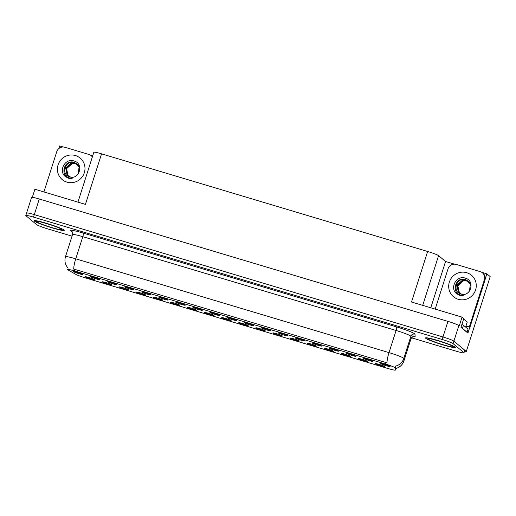 <?xml version="1.0" encoding="UTF-8"?>
<svg xmlns="http://www.w3.org/2000/svg" width="516" height="516" viewBox="0 0 516 516"><rect width="100%" height="100%" fill="white"/><g stroke="black" fill="none" stroke-linecap="round" stroke-linejoin="round"><path stroke-width="0.77" d="M307.123 343.282A4.928 0.419 -162.3 0 0 312.225 345.256A4.928 0.419 -162.3 0 0 316.443 346.139A4.928 0.419 -162.3 0 0 316.366 346.049A4.928 0.419 -162.3 0 0 311.503 344.146A4.928 0.419 -162.3 0 0 307.059 343.146A4.928 0.419 -162.3 0 0 307.123 343.282M85.23 276.84A4.928 0.419 -162.3 0 0 90.332 278.821A4.928 0.419 -162.3 0 0 94.551 279.704A4.928 0.419 -162.3 0 0 94.473 279.608A4.928 0.419 -162.3 0 0 89.616 277.711A4.928 0.419 -162.3 0 0 85.172 276.711A4.928 0.419 -162.3 0 0 85.23 276.84M107.644 281.852A4.928 0.419 -162.3 0 0 112.746 283.826A4.928 0.419 -162.3 0 0 116.964 284.709A4.928 0.419 -162.3 0 0 116.887 284.619A4.928 0.419 -162.3 0 0 112.024 282.716A4.928 0.419 -162.3 0 0 107.58 281.717A4.928 0.419 -162.3 0 0 107.644 281.852M290.057 338.173A4.928 0.419 -162.3 0 0 295.158 340.147A4.928 0.419 -162.3 0 0 299.37 341.031A4.928 0.419 -162.3 0 0 299.299 340.941A4.928 0.419 -162.3 0 0 294.436 339.038A4.928 0.419 -162.3 0 0 289.992 338.038A4.928 0.419 -162.3 0 0 290.057 338.173M158.851 297.184A4.928 0.419 -162.3 0 0 163.953 299.157A4.928 0.419 -162.3 0 0 168.164 300.041A4.928 0.419 -162.3 0 0 168.093 299.951A4.928 0.419 -162.3 0 0 163.23 298.048A4.928 0.419 -162.3 0 0 158.786 297.048A4.928 0.419 -162.3 0 0 158.851 297.184M187.643 307.504A4.928 0.419 -162.3 0 0 192.745 309.484A4.928 0.419 -162.3 0 0 196.964 310.368A4.928 0.419 -162.3 0 0 196.886 310.271A4.928 0.419 -162.3 0 0 192.029 308.375A4.928 0.419 -162.3 0 0 187.585 307.375A4.928 0.419 -162.3 0 0 187.643 307.504M261.257 327.847A4.928 0.419 -162.3 0 0 266.359 329.821A4.928 0.419 -162.3 0 0 270.577 330.711A4.928 0.419 -162.3 0 0 270.5 330.614A4.928 0.419 -162.3 0 0 265.643 328.718A4.928 0.419 -162.3 0 0 261.199 327.712A4.928 0.419 -162.3 0 0 261.257 327.847M136.437 292.172A4.928 0.419 -162.3 0 0 141.539 294.152A4.928 0.419 -162.3 0 0 145.757 295.036A4.928 0.419 -162.3 0 0 145.68 294.939A4.928 0.419 -162.3 0 0 140.823 293.043A4.928 0.419 -162.3 0 0 136.379 292.043A4.928 0.419 -162.3 0 0 136.437 292.172M210.057 312.515A4.928 0.419 -162.3 0 0 215.153 314.489A4.928 0.419 -162.3 0 0 219.371 315.373A4.928 0.419 -162.3 0 0 219.3 315.282A4.928 0.419 -162.3 0 0 214.437 313.386A4.928 0.419 -162.3 0 0 209.993 312.38A4.928 0.419 -162.3 0 0 210.057 312.515M170.577 302.395A4.928 0.419 -162.3 0 0 175.679 304.369A4.928 0.419 -162.3 0 0 179.891 305.253A4.928 0.419 -162.3 0 0 179.82 305.162A4.928 0.419 -162.3 0 0 174.956 303.26A4.928 0.419 -162.3 0 0 170.512 302.26A4.928 0.419 -162.3 0 0 170.577 302.395M244.191 322.739A4.928 0.419 -162.3 0 0 249.293 324.712A4.928 0.419 -162.3 0 0 253.511 325.596A4.928 0.419 -162.3 0 0 253.433 325.506A4.928 0.419 -162.3 0 0 248.577 323.603A4.928 0.419 -162.3 0 0 244.132 322.603A4.928 0.419 -162.3 0 0 244.191 322.739M119.37 287.064A4.928 0.419 -162.3 0 0 124.472 289.037A4.928 0.419 -162.3 0 0 128.69 289.921A4.928 0.419 -162.3 0 0 128.613 289.831A4.928 0.419 -162.3 0 0 123.75 287.928A4.928 0.419 -162.3 0 0 119.306 286.928A4.928 0.419 -162.3 0 0 119.37 287.064M192.984 307.407A4.928 0.419 -162.3 0 0 198.086 309.381A4.928 0.419 -162.3 0 0 202.304 310.264A4.928 0.419 -162.3 0 0 202.227 310.174A4.928 0.419 -162.3 0 0 197.37 308.271A4.928 0.419 -162.3 0 0 192.926 307.272A4.928 0.419 -162.3 0 0 192.984 307.407M358.33 358.614A4.928 0.419 -162.3 0 0 363.432 360.587A4.928 0.419 -162.3 0 0 367.644 361.471A4.928 0.419 -162.3 0 0 367.573 361.381A4.928 0.419 -162.3 0 0 362.709 359.478A4.928 0.419 -162.3 0 0 358.265 358.478A4.928 0.419 -162.3 0 0 358.33 358.614M272.983 333.059A4.928 0.419 -162.3 0 0 278.085 335.032A4.928 0.419 -162.3 0 0 282.304 335.922A4.928 0.419 -162.3 0 0 282.226 335.826A4.928 0.419 -162.3 0 0 277.369 333.929A4.928 0.419 -162.3 0 0 272.925 332.923A4.928 0.419 -162.3 0 0 272.983 333.059M363.67 358.51A4.928 0.419 -162.3 0 0 368.772 360.484A4.928 0.419 -162.3 0 0 372.991 361.374A4.928 0.419 -162.3 0 0 372.913 361.277A4.928 0.419 -162.3 0 0 368.05 359.381A4.928 0.419 -162.3 0 0 363.606 358.381A4.928 0.419 -162.3 0 0 363.67 358.51M221.783 317.727A4.928 0.419 -162.3 0 0 226.885 319.701A4.928 0.419 -162.3 0 0 231.097 320.591A4.928 0.419 -162.3 0 0 231.026 320.494A4.928 0.419 -162.3 0 0 226.163 318.598A4.928 0.419 -162.3 0 0 221.719 317.592A4.928 0.419 -162.3 0 0 221.783 317.727M329.531 348.294A4.928 0.419 -162.3 0 0 334.632 350.267A4.928 0.419 -162.3 0 0 338.851 351.151A4.928 0.419 -162.3 0 0 338.773 351.061A4.928 0.419 -162.3 0 0 333.917 349.158A4.928 0.419 -162.3 0 0 329.472 348.158A4.928 0.419 -162.3 0 0 329.531 348.294M278.33 332.955A4.928 0.419 -162.3 0 0 283.432 334.936A4.928 0.419 -162.3 0 0 287.644 335.819A4.928 0.419 -162.3 0 0 287.573 335.729A4.928 0.419 -162.3 0 0 282.71 333.826A4.928 0.419 -162.3 0 0 278.266 332.826A4.928 0.419 -162.3 0 0 278.33 332.955M204.71 312.619A4.928 0.419 -162.3 0 0 209.812 314.592A4.928 0.419 -162.3 0 0 214.03 315.476A4.928 0.419 -162.3 0 0 213.953 315.386A4.928 0.419 -162.3 0 0 209.096 313.483A4.928 0.419 -162.3 0 0 204.652 312.483A4.928 0.419 -162.3 0 0 204.71 312.619M312.464 343.179A4.928 0.419 -162.3 0 0 317.566 345.152A4.928 0.419 -162.3 0 0 321.784 346.043A4.928 0.419 -162.3 0 0 321.707 345.946A4.928 0.419 -162.3 0 0 316.85 344.049A4.928 0.419 -162.3 0 0 312.406 343.043A4.928 0.419 -162.3 0 0 312.464 343.179M153.51 297.287A4.928 0.419 -162.3 0 0 158.606 299.261A4.928 0.419 -162.3 0 0 162.824 300.144A4.928 0.419 -162.3 0 0 162.753 300.054A4.928 0.419 -162.3 0 0 157.89 298.151A4.928 0.419 -162.3 0 0 153.446 297.151A4.928 0.419 -162.3 0 0 153.51 297.287M227.124 317.624A4.928 0.419 -162.3 0 0 232.226 319.604A4.928 0.419 -162.3 0 0 236.438 320.488A4.928 0.419 -162.3 0 0 236.367 320.397A4.928 0.419 -162.3 0 0 231.503 318.495A4.928 0.419 -162.3 0 0 227.059 317.495A4.928 0.419 -162.3 0 0 227.124 317.624M255.917 327.95A4.928 0.419 -162.3 0 0 261.019 329.924A4.928 0.419 -162.3 0 0 265.237 330.808A4.928 0.419 -162.3 0 0 265.16 330.717A4.928 0.419 -162.3 0 0 260.303 328.815A4.928 0.419 -162.3 0 0 255.859 327.815A4.928 0.419 -162.3 0 0 255.917 327.95M90.577 276.744A4.928 0.419 -162.3 0 0 95.679 278.717A4.928 0.419 -162.3 0 0 99.891 279.601A4.928 0.419 -162.3 0 0 99.82 279.511A4.928 0.419 -162.3 0 0 94.957 277.608A4.928 0.419 -162.3 0 0 90.513 276.608A4.928 0.419 -162.3 0 0 90.577 276.744M295.397 338.07A4.928 0.419 -162.3 0 0 300.499 340.044A4.928 0.419 -162.3 0 0 304.717 340.928A4.928 0.419 -162.3 0 0 304.64 340.837A4.928 0.419 -162.3 0 0 299.777 338.935A4.928 0.419 -162.3 0 0 295.333 337.935A4.928 0.419 -162.3 0 0 295.397 338.07M375.396 363.722A4.928 0.419 -162.3 0 0 380.498 365.696A4.928 0.419 -162.3 0 0 384.717 366.586A4.928 0.419 -162.3 0 0 384.639 366.489A4.928 0.419 -162.3 0 0 379.782 364.593A4.928 0.419 -162.3 0 0 375.338 363.593A4.928 0.419 -162.3 0 0 375.396 363.722M324.19 348.39A4.928 0.419 -162.3 0 0 329.292 350.364A4.928 0.419 -162.3 0 0 333.51 351.254A4.928 0.419 -162.3 0 0 333.433 351.157A4.928 0.419 -162.3 0 0 328.576 349.261A4.928 0.419 -162.3 0 0 324.132 348.261A4.928 0.419 -162.3 0 0 324.19 348.39M380.737 363.625A4.928 0.419 -162.3 0 0 385.839 365.599A4.928 0.419 -162.3 0 0 390.057 366.483A4.928 0.419 -162.3 0 0 389.98 366.392A4.928 0.419 -162.3 0 0 385.123 364.49A4.928 0.419 -162.3 0 0 380.679 363.49A4.928 0.419 -162.3 0 0 380.737 363.625M73.504 271.629A4.928 0.419 -162.3 0 0 78.606 273.609A4.928 0.419 -162.3 0 0 82.824 274.493A4.928 0.419 -162.3 0 0 82.747 274.396A4.928 0.419 -162.3 0 0 77.89 272.5A4.928 0.419 -162.3 0 0 73.446 271.5A4.928 0.419 -162.3 0 0 73.504 271.629M238.85 322.835A4.928 0.419 -162.3 0 0 243.952 324.816A4.928 0.419 -162.3 0 0 248.17 325.699A4.928 0.419 -162.3 0 0 248.093 325.609A4.928 0.419 -162.3 0 0 243.23 323.706A4.928 0.419 -162.3 0 0 238.785 322.706A4.928 0.419 -162.3 0 0 238.85 322.835M346.604 353.402A4.928 0.419 -162.3 0 0 351.706 355.376A4.928 0.419 -162.3 0 0 355.917 356.259A4.928 0.419 -162.3 0 0 355.847 356.169A4.928 0.419 -162.3 0 0 350.983 354.266A4.928 0.419 -162.3 0 0 346.539 353.267A4.928 0.419 -162.3 0 0 346.604 353.402M102.303 281.955A4.928 0.419 -162.3 0 0 107.405 283.929A4.928 0.419 -162.3 0 0 111.617 284.813A4.928 0.419 -162.3 0 0 111.546 284.722A4.928 0.419 -162.3 0 0 106.683 282.82A4.928 0.419 -162.3 0 0 102.239 281.82A4.928 0.419 -162.3 0 0 102.303 281.955M175.917 302.292A4.928 0.419 -162.3 0 0 181.019 304.272A4.928 0.419 -162.3 0 0 185.238 305.156A4.928 0.419 -162.3 0 0 185.16 305.059A4.928 0.419 -162.3 0 0 180.297 303.163A4.928 0.419 -162.3 0 0 175.853 302.163A4.928 0.419 -162.3 0 0 175.917 302.292M341.263 353.505A4.928 0.419 -162.3 0 0 346.359 355.479A4.928 0.419 -162.3 0 0 350.577 356.363A4.928 0.419 -162.3 0 0 350.506 356.272A4.928 0.419 -162.3 0 0 345.643 354.369A4.928 0.419 -162.3 0 0 341.199 353.37A4.928 0.419 -162.3 0 0 341.263 353.505M124.711 286.96A4.928 0.419 -162.3 0 0 129.813 288.941A4.928 0.419 -162.3 0 0 134.031 289.824A4.928 0.419 -162.3 0 0 133.954 289.728A4.928 0.419 -162.3 0 0 129.097 287.831A4.928 0.419 -162.3 0 0 124.653 286.832A4.928 0.419 -162.3 0 0 124.711 286.96M141.777 292.075A4.928 0.419 -162.3 0 0 146.879 294.049A4.928 0.419 -162.3 0 0 151.098 294.933A4.928 0.419 -162.3 0 0 151.02 294.842A4.928 0.419 -162.3 0 0 146.163 292.94A4.928 0.419 -162.3 0 0 141.719 291.94A4.928 0.419 -162.3 0 0 141.777 292.075M67.654 269.681A8.875 0.761 -162.3 0 0 68.041 269.939L75.781 274.351A8.875 0.761 -162.3 0 0 85.224 277.847L388.425 368.63A8.875 0.761 -162.3 0 0 395.359 370.062A8.875 0.761 -162.3 0 0 395.366 370.043L395.23 367.902A8.875 0.761 -162.3 0 0 385.258 363.967L74.452 270.906A8.875 0.761 -162.3 0 0 67.519 269.475A8.875 0.761 -162.3 0 0 67.654 269.681M464.561 350.957L466.309 351.48L453.887 341.14A9.856 0.845 -162.3 0 0 442.96 336.974L34.301 214.611A9.856 0.845 -162.3 0 0 26.593 213.018A9.856 0.845 -162.3 0 0 26.748 213.25M469.941 326.802L467.935 333.097L460.982 327.305L463.768 318.572L462.046 317.14L459.259 325.873L458.866 325.544A9.856 0.845 -162.3 0 0 447.933 321.378L39.281 199.015A9.856 0.845 -162.3 0 0 31.573 197.422L26.593 213.018A9.856 0.845 -162.3 0 1 34.301 214.611L442.96 336.974A9.856 0.845 -162.3 0 1 453.887 341.14L464.626 350.074A9.856 0.845 -162.3 0 1 464.774 350.306L463.974 352.802A9.856 0.845 -162.3 0 0 463.826 352.57L453.093 343.637A9.856 0.845 -162.3 0 0 442.16 339.47L33.508 217.107A9.856 0.845 -162.3 0 0 25.8 215.514A9.856 0.845 -162.3 0 0 25.948 215.74L36.681 224.673A9.856 0.845 -162.3 0 0 47.614 228.846L72.034 236.154M77.935 202.13L93.854 152.246A9.856 0.845 17.7 0 1 101.555 153.845L427.648 251.479L411.516 302.008L462.046 317.14M32.321 197.338L34.901 189.243L85.43 204.375L101.555 153.845M63.3 147.008L59.708 145.938L58.876 148.537M481.712 272.293L486.852 273.828L490.2 276.615L466.309 351.48M486.852 273.828L485.233 278.898M427.648 251.479A9.856 0.845 17.7 0 1 438.574 255.652L445.566 261.47L430.783 307.781M445.566 261.47L454.577 264.166M90.435 155.135L92.712 155.819M34.456 221.151A15.777 1.348 -162.3 0 0 50.4 227.35A15.777 1.348 -162.3 0 0 64.274 230.375A15.777 1.348 -162.3 0 0 64.036 230.007A15.777 1.348 -162.3 0 0 48.098 223.802A15.777 1.348 -162.3 0 0 34.224 220.784A15.777 1.348 -162.3 0 0 34.456 221.151M425.739 338.309A15.777 1.348 -162.3 0 0 441.677 344.507A15.777 1.348 -162.3 0 0 455.557 347.532A15.777 1.348 -162.3 0 0 455.318 347.165A15.777 1.348 -162.3 0 0 439.38 340.96A15.777 1.348 -162.3 0 0 425.5 337.941A15.777 1.348 -162.3 0 0 425.739 338.309M68.17 268.062L67.996 268.023C65.126 264.702 64.287 260.935 65.474 256.704A13.145 1.122 17.7 0 1 75.749 258.826A11.5 2.361 106.7 0 0 73.717 269.055L386.987 362.851A11.5 2.361 -73.3 0 1 389.019 352.628A13.145 1.122 17.7 0 1 403.589 358.188A13.145 1.122 17.7 0 1 403.796 358.459L403.944 360.832A13.145 1.122 17.7 0 1 403.938 360.871L411.007 338.728A13.145 1.122 -162.3 0 0 411.007 338.69L410.865 336.309A13.145 1.122 -162.3 0 0 410.659 336.039A13.145 1.122 -162.3 0 0 396.088 330.479L82.818 236.683A13.145 1.122 -162.3 0 0 72.543 234.554C72.44 232.245 72.169 231.187 71.73 231.387L72.008 231.561M395.256 366.012L395.772 366.205L395.83 368.469M411.484 337.793L456.267 351.202A9.856 0.845 -162.3 0 0 463.974 352.802M78.142 174.06L79.103 166.952L74.375 162.385C64.429 158.947 59.637 174.879 68.834 177.756L72.169 178.607L68.538 178.259L65.358 176.582C57.992 170.938 65.3 157.535 74.285 161.069C84.231 163.778 79.251 180.297 69.596 176.859C60.495 174.524 65.39 159.418 74.53 162.682L77.071 164.069A7.424 7.243 -50.2 0 0 77.032 164.036M77.652 164.61L75.775 163.727L71.93 163.578L66.383 168.545L68.118 175.917M77.729 164.694L75.955 163.875L72.111 163.727L66.564 168.693L68.209 175.982M77.329 164.288L75.059 163.133L71.221 162.985L65.667 167.952L67.086 174.995L70.202 176.936L72.072 177.207M77.413 164.365L75.239 163.282L71.395 163.133L65.848 168.1L67.261 175.143L67.841 175.704M68.538 176.201A7.424 7.243 129.8 0 1 66.783 172.531L68.505 176.175M66.629 168.5L66.783 172.531M43.912 191.939L56.76 151.665A6.573 6.405 129.8 0 1 64.913 147.273L88.946 154.471A6.573 6.405 129.8 0 1 91.158 155.658L91.719 156.122A6.573 6.405 129.8 0 1 92.403 156.787M91.158 155.658A6.573 6.405 129.8 0 1 92.345 156.967M469.425 291.218L470.386 284.11L465.658 279.543C455.705 276.099 450.92 292.037 460.117 294.913L463.452 295.765L459.82 295.416L456.634 293.733C449.275 288.096 456.576 274.693 465.567 278.227C475.507 280.936 470.534 297.455 460.878 294.017C451.771 291.682 456.666 276.576 465.806 279.84L468.354 281.22A7.424 7.243 -50.2 0 0 468.315 281.194M468.934 281.768L467.057 280.885L463.213 280.736L457.666 285.703L459.395 293.075M469.012 281.852L467.232 281.033L463.394 280.885L457.84 285.851L459.492 293.14M468.605 281.446L466.341 280.291L462.497 280.143L456.95 285.103L458.363 292.153L461.485 294.094L463.355 294.365M468.689 281.523L466.522 280.44L462.678 280.291L457.131 285.251L458.543 292.301L459.117 292.862M459.82 293.359A7.424 7.243 129.8 0 1 458.06 289.682L459.782 293.333M457.911 285.658L458.06 289.682M435.188 309.097L448.043 268.823A6.573 6.405 129.8 0 1 456.196 264.431L480.228 271.629A6.573 6.405 129.8 0 1 482.441 272.816L483.002 273.28A6.573 6.405 129.8 0 1 484.956 280.175L470.07 326.841A6.573 6.405 -50.2 0 0 465.651 327.112M465.871 326.364A6.573 6.405 129.8 0 1 469.508 326.37L470.07 326.841M482.441 272.816A6.573 6.405 129.8 0 1 484.395 279.711L469.508 326.37M461.897 328.066A6.573 0.561 17.7 0 1 462.459 328.402L467.064 332.24A6.573 0.561 -162.3 0 0 466.812 332.162M462.459 328.402L463.452 325.28A6.573 0.561 -162.3 0 0 461.878 324.487M467.064 332.24L468.057 329.118L463.452 325.28M34.611 221.196A15.609 1.335 17.7 0 1 34.379 220.829A15.609 1.335 17.7 0 1 48.111 223.821A15.609 1.335 17.7 0 1 63.881 229.962A15.609 1.335 17.7 0 1 64.119 230.323A15.609 1.335 17.7 0 1 50.387 227.33A15.609 1.335 17.7 0 1 34.611 221.196M425.893 338.354A15.609 1.335 17.7 0 1 425.655 337.986A15.609 1.335 17.7 0 1 439.387 340.979A15.609 1.335 17.7 0 1 455.164 347.12A15.609 1.335 17.7 0 1 455.396 347.481A15.609 1.335 17.7 0 1 441.664 344.488A15.609 1.335 17.7 0 1 425.893 338.354M463.626 319.011L467.206 322.055M39.281 199.015L33.508 217.107M447.933 321.378L442.16 339.47M458.866 325.544L453.093 343.637M438.574 255.652L422.707 305.362M395.366 370.043L395.907 368.34M395.23 367.902L395.772 366.205M385.258 363.967L385.755 362.413M74.452 270.906L74.949 269.352M396.52 326.892A3.283 0.677 -73.3 0 1 396.088 330.479L389.019 352.628L75.749 258.826L82.818 236.683A3.283 0.677 -73.3 0 0 83.25 233.097L396.52 326.892A16.428 1.406 17.7 0 1 414.735 333.846A16.428 1.406 17.7 0 1 414.993 334.181L415.135 336.561A16.428 1.406 17.7 0 1 413.181 336.664M395.875 368.456A11.5 11.455 -3.5 0 0 403.944 360.832L411.007 338.69A3.283 3.27 176.5 0 1 415.135 336.561M395.617 366.102A11.5 11.455 -3.5 0 0 403.796 358.459L410.865 336.309A3.283 3.27 176.5 0 1 414.993 334.181M71.995 231.652L71.376 231.297A16.428 1.406 17.7 0 1 83.25 233.097M463.826 352.57L464.626 350.074M410.988 338.76A13.145 1.122 -162.3 0 0 411.007 338.728C412.426 336.903 413.258 336.2 413.497 336.613L413.077 336.587M71.376 231.297A3.283 3.038 119.7 0 1 71.814 231.458M75.439 155.548A13.996 13.648 129.8 0 1 84.321 172.77A13.996 13.648 129.8 0 1 66.957 182.129A13.996 13.648 129.8 0 1 58.069 164.907A13.996 13.648 129.8 0 1 75.439 155.548M78.426 165.571A7.424 7.243 -50.2 0 0 77.071 164.062L79.103 166.952M466.716 272.706A13.996 13.648 129.8 0 1 475.604 289.928A13.996 13.648 129.8 0 1 458.234 299.286A13.996 13.648 129.8 0 1 449.352 282.065A13.996 13.648 129.8 0 1 466.716 272.706M469.708 282.729A7.424 7.243 -50.2 0 0 468.354 281.22L470.386 284.11M484.395 279.711L484.956 280.175M36.771 221.841A13.306 1.135 17.7 0 1 46.969 223.686A13.306 1.135 17.7 0 1 61.727 229.31A13.306 1.135 17.7 0 1 51.523 227.472A13.306 1.135 17.7 0 1 36.771 221.841M428.048 338.999A13.306 1.135 17.7 0 1 438.252 340.844A13.306 1.135 17.7 0 1 453.003 346.468A13.306 1.135 17.7 0 1 442.805 344.63A13.306 1.135 17.7 0 1 428.048 338.999M467.219 322.003L465.606 327.073M395.359 370.062L395.901 368.366M395.54 368.598C399.694 367.508 402.493 364.935 403.938 360.871M25.8 215.514L26.593 213.018M65.474 256.704L72.543 234.554M38.377 221.519L38.081 221.558C37.997 220.906 57.566 226.595 60.675 228.769L60.617 228.723M429.66 338.677L429.364 338.715C429.28 338.064 448.849 343.753 451.958 345.926L451.9 345.875M467.244 322.042L465.632 327.099"/></g></svg>
